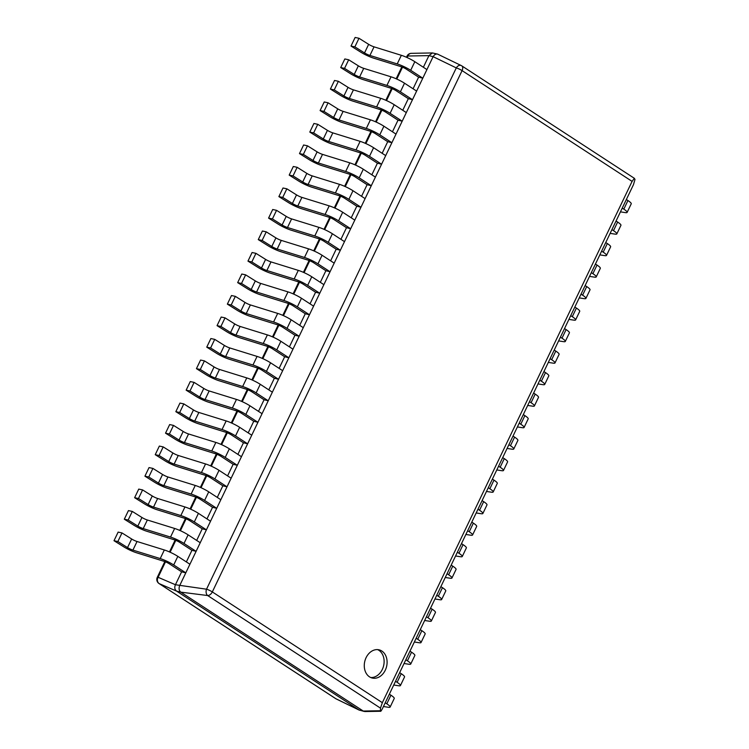 <?xml version="1.0" encoding="UTF-8"?>
<svg xmlns="http://www.w3.org/2000/svg" width="749" height="749" viewBox="0 0 749 749"><rect width="100%" height="100%" fill="white"/><g stroke="black" fill="none" stroke-linecap="round" stroke-linejoin="round"><path stroke-width="1.12" d="M382.336 702.674L632.09 181.389L634.337 178.299L461.749 65.837A4.84 2.968 123.1 0 1 462.086 70.621L212.323 591.916L382.336 702.674L380.483 708.133L380.436 710.745C380.38 711.999 381.044 711.288 382.439 708.61L633.476 184.657L634.993 179.451L634.337 178.299M381.868 651.04A14.512 11.207 -76.2 0 1 386.016 668.445A14.512 11.207 -76.2 0 1 372.225 678.032A14.512 11.207 -76.2 0 1 369.5 676.843A14.512 11.207 -76.2 0 1 365.353 659.438A14.512 11.207 -76.2 0 1 379.144 649.851A14.512 11.207 -76.2 0 1 381.868 651.04M377.627 649.617A14.512 11.207 -76.2 0 1 378.882 650.301A14.512 11.207 -76.2 0 1 383.348 666.769A14.512 11.207 -76.2 0 1 370.764 677.527M380.632 711.269L380.436 710.745L363.274 711.054L180.743 592.131C179.039 590.633 178.655 588.508 179.61 585.765L433.109 56.662C434.645 54.218 436.395 53.479 438.352 54.452M181.623 571.815L185.799 572.845L189.918 564.24L177.822 556.357A11.61 1.919 25.6 0 0 164.34 549.972L137.039 541.499A4.84 0.805 -154.4 0 1 131.655 538.99L127.527 547.594L117.865 541.527L114.007 540.712L123.679 546.77A11.61 1.919 25.6 0 0 136.608 552.799L163.909 561.273A4.84 0.805 -154.4 0 1 169.527 563.931L181.623 571.815L175.435 584.735L206.527 589.201L456.291 67.906L433.109 56.662L428.934 55.632L432.454 52.945L437.5 54.078L461.215 65.538A4.84 3.417 -64.1 0 1 461.515 65.706A4.84 2.968 123.1 0 1 461.749 65.837A4.84 4.84 0 0 0 461.215 65.538A4.84 3.417 -64.1 0 0 456.291 67.906A4.84 0.805 25.6 0 1 462.086 70.621L632.09 181.389M432.454 52.945L411.304 53.329A4.84 3.942 89 0 0 407.849 56.006L428.934 55.632L423.363 67.27M418.625 77.156L422.801 78.186L426.921 69.582L414.824 61.699A11.61 1.919 25.6 0 0 401.342 55.314L374.041 46.841A4.84 0.805 -154.4 0 1 368.648 44.331L364.529 52.936L354.867 46.869L351.009 46.054L360.681 52.112A11.61 1.919 25.6 0 0 373.611 58.141L400.912 66.614A4.84 0.805 -154.4 0 1 406.529 69.273L418.625 77.156L413.064 88.775M408.317 98.662L412.493 99.692L416.622 91.088L404.516 83.205A11.61 1.919 25.6 0 0 391.034 76.819L363.733 68.346A4.84 0.805 -154.4 0 1 358.35 65.837L354.23 74.441L344.559 68.384L340.711 67.56L350.373 73.617A11.61 1.919 25.6 0 0 363.302 79.647L390.603 88.12A4.84 0.805 -154.4 0 1 396.221 90.779L408.317 98.662L402.756 110.281M398.019 120.177L402.194 121.198L406.314 112.593L394.208 104.71A11.61 1.919 25.6 0 0 380.735 98.325L353.434 89.852A4.84 0.805 -154.4 0 1 348.042 87.343L343.922 95.947L334.251 89.889L330.403 89.065L340.074 95.123A11.61 1.919 25.6 0 0 352.994 101.152L380.295 109.626A4.84 0.805 -154.4 0 1 385.913 112.284L398.019 120.177L392.448 131.787M387.71 141.683L391.886 142.703L396.006 134.099L383.909 126.216A11.61 1.919 25.6 0 0 370.427 119.831L343.126 111.358A4.84 0.805 -154.4 0 1 337.743 108.848L333.614 117.453L323.952 111.395L320.095 110.571L329.766 116.629A11.61 1.919 25.6 0 0 342.696 122.667L369.997 131.131A4.84 0.805 -154.4 0 1 375.614 133.799L387.71 141.683L382.149 153.292M377.412 163.188L381.578 164.209L385.707 155.614L373.601 147.722A11.61 1.919 25.6 0 0 360.119 141.346L332.818 132.873A4.84 0.805 -154.4 0 1 327.435 130.354L323.315 138.958L313.644 132.901L309.796 132.077L319.458 138.144A11.61 1.919 25.6 0 0 332.387 144.173L359.689 152.646A4.84 0.805 -154.4 0 1 365.306 155.305L377.412 163.188L371.841 174.798M367.104 184.694L371.279 185.715L375.399 177.12L363.302 169.237A11.61 1.919 25.6 0 0 349.82 162.851L322.519 154.378A4.84 0.805 -154.4 0 1 317.127 151.86L313.007 160.464L303.345 154.406L299.488 153.592L309.159 159.649A11.61 1.919 25.6 0 0 322.089 165.679L349.39 174.152A4.84 0.805 -154.4 0 1 355.007 176.811L367.104 184.694L361.542 196.304M356.796 206.2L360.971 207.23L365.1 198.625L352.994 190.742A11.61 1.919 25.6 0 0 339.512 184.357L312.211 175.884A4.84 0.805 -154.4 0 1 306.828 173.375L302.708 181.97L293.037 175.912L289.189 175.097L298.851 181.155A11.61 1.919 25.6 0 0 311.781 187.184L339.082 195.658A4.84 0.805 -154.4 0 1 344.699 198.316L356.796 206.2L351.234 217.809M346.497 227.705L350.672 228.735L354.792 220.131L342.686 212.248A11.61 1.919 25.6 0 0 329.214 205.863L301.913 197.39A4.84 0.805 -154.4 0 1 296.52 194.88L292.4 203.475L282.729 197.418L278.881 196.603L288.552 202.661A11.61 1.919 25.6 0 0 301.473 208.69L328.774 217.163A4.84 0.805 -154.4 0 1 334.391 219.822L346.497 227.705L340.926 239.324M336.189 249.211L340.364 250.241L344.484 241.637L332.387 233.754A11.61 1.919 25.6 0 0 318.905 227.368L291.604 218.895A4.84 0.805 -154.4 0 1 286.221 216.386L282.092 224.99L272.43 218.923L268.573 218.109L278.244 224.166A11.61 1.919 25.6 0 0 291.174 230.196L318.475 238.669A4.84 0.805 -154.4 0 1 324.092 241.328L336.189 249.211L330.627 260.83M325.89 270.717L330.056 271.747L334.185 263.142L322.079 255.259A11.61 1.919 25.6 0 0 308.597 248.874L281.296 240.401A4.84 0.805 -154.4 0 1 275.913 237.892L271.793 246.496L262.122 240.438L258.274 239.614L267.936 245.672A11.61 1.919 25.6 0 0 280.866 251.701L308.167 260.175A4.84 0.805 -154.4 0 1 313.784 262.833L325.89 270.717L320.319 282.336M315.582 292.232L319.757 293.252L323.877 284.648L311.781 276.765A11.61 1.919 25.6 0 0 298.299 270.38L270.998 261.907A4.84 0.805 -154.4 0 1 265.605 259.397L261.485 268.002L251.823 261.944L247.966 261.12L257.637 267.178A11.61 1.919 25.6 0 0 270.567 273.207L297.868 281.68A4.84 0.805 -154.4 0 1 303.485 284.348L315.582 292.232L310.02 303.841M305.274 313.737L309.449 314.758L313.578 306.154L301.473 298.271A11.61 1.919 25.6 0 0 287.991 291.885L260.689 283.422A4.84 0.805 -154.4 0 1 255.306 280.903L251.187 289.507L241.515 283.45L237.667 282.626L247.329 288.683A11.61 1.919 25.6 0 0 260.259 294.722L287.56 303.195A4.84 0.805 -154.4 0 1 293.177 305.854L305.274 313.737L299.712 325.347M294.975 335.243L299.151 336.264L303.27 327.669L291.164 319.776A11.61 1.919 25.6 0 0 277.692 313.4L250.391 304.927A4.84 0.805 -154.4 0 1 244.998 302.409L240.878 311.013L231.207 304.955L227.359 304.131L237.03 310.198A11.61 1.919 25.6 0 0 249.951 316.228L277.252 324.701A4.84 0.805 -154.4 0 1 282.869 327.36L294.975 335.243L289.404 346.853M284.667 356.749L288.842 357.779L292.962 349.174L280.866 341.291A11.61 1.919 25.6 0 0 267.384 334.906L240.083 326.433A4.84 0.805 -154.4 0 1 234.699 323.914L230.57 332.519L220.908 326.461L217.051 325.646L226.722 331.704A11.61 1.919 25.6 0 0 239.652 337.733L266.953 346.207A4.84 0.805 -154.4 0 1 272.57 348.865L284.667 356.749L279.105 368.358M274.368 378.254L278.534 379.284L282.663 370.68L270.558 362.797A11.61 1.919 25.6 0 0 257.076 356.412L229.774 347.939A4.84 0.805 -154.4 0 1 224.391 345.429L220.272 354.024L210.6 347.967L206.752 347.152L216.414 353.21A11.61 1.919 25.6 0 0 229.344 359.239L256.645 367.712A4.84 0.805 -154.4 0 1 262.262 370.371L274.368 378.254L268.797 389.864M264.06 399.76L268.236 400.79L272.355 392.186L260.259 384.303A11.61 1.919 25.6 0 0 246.777 377.917L219.476 369.444A4.84 0.805 -154.4 0 1 214.083 366.935L209.963 375.539L200.301 369.472L196.444 368.658L206.115 374.715A11.61 1.919 25.6 0 0 219.045 380.745L246.346 389.218A4.84 0.805 -154.4 0 1 251.964 391.877L264.06 399.76L258.499 411.379M253.752 421.266L257.928 422.296L262.056 413.691L249.951 405.808A11.61 1.919 25.6 0 0 236.469 399.423L209.168 390.95A4.84 0.805 -154.4 0 1 203.784 388.441L199.665 397.045L189.993 390.987L186.145 390.163L195.807 396.221A11.61 1.919 25.6 0 0 208.737 402.25L236.038 410.724A4.84 0.805 -154.4 0 1 241.655 413.382L253.752 421.266L248.191 432.885M243.453 442.771L247.629 443.801L251.748 435.197L239.643 427.314A11.61 1.919 25.6 0 0 226.17 420.929L198.869 412.456A4.84 0.805 -154.4 0 1 193.476 409.946L189.357 418.551L179.685 412.493L175.837 411.669L185.509 417.727A11.61 1.919 25.6 0 0 198.429 423.756L225.73 432.229A4.84 0.805 -154.4 0 1 231.347 434.888L243.453 442.771L237.882 454.39M233.145 464.286L237.321 465.307L241.44 456.703L229.344 448.82A11.61 1.919 25.6 0 0 215.862 442.434L188.561 433.961A4.84 0.805 -154.4 0 1 183.177 431.452L179.048 440.056L169.386 433.999L165.529 433.175L175.2 439.232A11.61 1.919 25.6 0 0 188.13 445.262L215.431 453.735A4.84 0.805 -154.4 0 1 221.049 456.403L233.145 464.286L227.584 475.896M222.846 485.792L227.013 486.813L231.141 478.208L219.036 470.325A11.61 1.919 25.6 0 0 205.554 463.949L178.253 455.476A4.84 0.805 -154.4 0 1 172.869 452.958L168.75 461.562L159.078 455.504L155.23 454.68L164.892 460.747A11.61 1.919 25.6 0 0 177.822 466.777L205.123 475.25A4.84 0.805 -154.4 0 1 210.741 477.909L222.846 485.792L217.276 497.402M212.538 507.298L216.714 508.318L220.833 499.723L208.737 491.84A11.61 1.919 25.6 0 0 195.255 485.455L167.954 476.982A4.84 0.805 -154.4 0 1 162.561 474.463L158.442 483.068L148.779 477.01L144.922 476.186L154.594 482.253A11.61 1.919 25.6 0 0 167.523 488.282L194.824 496.756A4.84 0.805 -154.4 0 1 200.442 499.414L212.538 507.298L206.977 518.907M202.23 528.803L206.406 529.833L210.525 521.229L198.429 513.346A11.61 1.919 25.6 0 0 184.947 506.961L157.646 498.488A4.84 0.805 -154.4 0 1 152.262 495.969L148.143 504.573L138.471 498.516L134.623 497.701L144.285 503.759A11.61 1.919 25.6 0 0 157.215 509.788L184.516 518.261A4.84 0.805 -154.4 0 1 190.134 520.92L202.23 528.803L196.669 540.413M191.931 550.309L196.107 551.339L200.226 542.735L188.121 534.852A11.61 1.919 25.6 0 0 174.648 528.466L147.347 519.993A4.84 0.805 -154.4 0 1 141.954 517.484L137.835 526.079L128.163 520.021L124.315 519.207L133.987 525.264A11.61 1.919 25.6 0 0 146.907 531.294L174.208 539.767A4.84 0.805 -154.4 0 1 179.826 542.426L191.931 550.309L186.361 561.928M380.558 711.26L365.006 711.541L359.099 710.024L176.567 591.101C174.667 589.557 174.292 587.431 175.435 584.735L158.095 577.292L165.492 561.853M164.827 561.591L157.271 577.367A4.84 0.805 25.6 0 1 158.095 577.292A4.84 4.138 113.3 0 0 159.228 583.64L176.567 591.101L180.743 592.131L207.66 595.539L380.483 708.133M364.211 711.447L359.099 710.024L335.945 698.77L159.228 583.64A4.84 2.968 123.1 0 1 158.994 583.508L335.711 698.648A4.84 2.968 -56.9 0 0 335.945 698.77A4.84 3.417 115.9 0 0 336.235 698.948L359.436 710.221M622.232 208.119L623.814 209.149L627.934 200.545A11.61 1.919 -154.4 0 1 631.248 203.803L627.119 212.407A11.61 1.919 -154.4 0 0 623.814 209.149M620.444 211.864L625.462 212.632A11.61 1.919 -154.4 0 0 627.119 212.407M626.361 199.524L627.934 200.545M611.933 229.634L613.506 230.655L617.625 222.05A11.61 1.919 -154.4 0 1 620.94 225.309L616.82 233.913A11.61 1.919 -154.4 0 0 613.506 230.655M610.135 233.379L615.163 234.137A11.61 1.919 -154.4 0 0 616.82 233.913M616.053 221.03L617.625 222.05M601.625 251.14L603.198 252.16L607.327 243.565A11.61 1.919 -154.4 0 1 610.632 246.814L606.512 255.418A11.61 1.919 -154.4 0 0 603.198 252.16M599.827 254.885L604.855 255.643A11.61 1.919 -154.4 0 0 606.512 255.418M605.744 242.536L607.327 243.565M591.317 272.645L592.899 273.675L597.019 265.071A11.61 1.919 -154.4 0 1 600.333 268.32L596.213 276.924A11.61 1.919 -154.4 0 0 592.899 273.675M589.529 276.39L594.556 277.149A11.61 1.919 -154.4 0 0 596.213 276.924M595.446 264.041L597.019 265.071M581.018 294.151L582.591 295.181L586.72 286.577A11.61 1.919 -154.4 0 1 590.025 289.835L585.905 298.43A11.61 1.919 -154.4 0 0 582.591 295.181M579.22 297.896L584.248 298.654A11.61 1.919 -154.4 0 0 585.905 298.43M585.138 285.547L586.72 286.577M570.71 315.657L572.292 316.687L576.412 308.082A11.61 1.919 -154.4 0 1 579.726 311.341L575.597 319.945A11.61 1.919 -154.4 0 0 572.292 316.687M568.922 319.402L573.94 320.16A11.61 1.919 -154.4 0 0 575.597 319.945M574.839 307.053L576.412 308.082M560.411 337.162L561.984 338.192L566.104 329.588A11.61 1.919 -154.4 0 1 569.418 332.846L565.298 341.45A11.61 1.919 -154.4 0 0 561.984 338.192M558.614 340.907L563.641 341.666A11.61 1.919 -154.4 0 0 565.298 341.45M564.531 328.558L566.104 329.588M550.103 358.668L551.676 359.698L555.805 351.094A11.61 1.919 -154.4 0 1 559.11 354.352L554.99 362.956A11.61 1.919 -154.4 0 0 551.676 359.698M548.305 362.413L553.333 363.171A11.61 1.919 -154.4 0 0 554.99 362.956M554.223 350.064L555.805 351.094M539.795 380.174L541.377 381.204L545.497 372.599A11.61 1.919 -154.4 0 1 548.811 375.858L544.692 384.462A11.61 1.919 -154.4 0 0 541.377 381.204M538.007 383.928L543.034 384.686A11.61 1.919 -154.4 0 0 544.692 384.462M543.924 371.579L545.497 372.599M529.496 401.689L531.069 402.709L535.198 394.105A11.61 1.919 -154.4 0 1 538.503 397.363L534.383 405.967A11.61 1.919 -154.4 0 0 531.069 402.709M527.699 405.434L532.726 406.192A11.61 1.919 -154.4 0 0 534.383 405.967M533.616 393.085L535.198 394.105M519.188 423.194L520.77 424.215L524.89 415.62A11.61 1.919 -154.4 0 1 528.204 418.869L524.075 427.473A11.61 1.919 -154.4 0 0 520.77 424.215M517.4 426.939L522.418 427.698A11.61 1.919 -154.4 0 0 524.075 427.473M523.317 414.59L524.89 415.62M508.889 444.7L510.462 445.73L514.582 437.126A11.61 1.919 -154.4 0 1 517.896 440.384L513.777 448.979A11.61 1.919 -154.4 0 0 510.462 445.73M507.092 448.445L512.119 449.203A11.61 1.919 -154.4 0 0 513.777 448.979M513.009 436.096L514.582 437.126M498.581 466.206L500.154 467.236L504.283 458.631A11.61 1.919 -154.4 0 1 507.588 461.89L503.468 470.494A11.61 1.919 -154.4 0 0 500.154 467.236M496.784 469.951L501.811 470.709A11.61 1.919 -154.4 0 0 503.468 470.494M502.701 457.602L504.283 458.631M488.273 487.711L489.855 488.741L493.975 480.137A11.61 1.919 -154.4 0 1 497.289 483.395L493.17 491.999A11.61 1.919 -154.4 0 0 489.855 488.741M486.485 491.456L491.513 492.215A11.61 1.919 -154.4 0 0 493.17 491.999M492.402 479.107L493.975 480.137M477.974 509.217L479.547 510.247L483.676 501.643A11.61 1.919 -154.4 0 1 486.981 504.901L482.862 513.505A11.61 1.919 -154.4 0 0 479.547 510.247M476.177 512.962L481.204 513.72A11.61 1.919 -154.4 0 0 482.862 513.505M482.094 500.613L483.676 501.643M467.666 530.723L469.248 531.753L473.368 523.148A11.61 1.919 -154.4 0 1 476.682 526.407L472.553 535.011A11.61 1.919 -154.4 0 0 469.248 531.753M465.878 534.468L470.896 535.226A11.61 1.919 -154.4 0 0 472.553 535.011M471.795 522.128L473.368 523.148M457.367 552.228L458.94 553.258L463.06 544.654A11.61 1.919 -154.4 0 1 466.374 547.912L462.255 556.516A11.61 1.919 -154.4 0 0 458.94 553.258M455.57 555.983L460.598 556.741A11.61 1.919 -154.4 0 0 462.255 556.516M461.487 543.634L463.06 544.654M447.059 573.743L448.632 574.764L452.761 566.16A11.61 1.919 -154.4 0 1 456.066 569.418L451.947 578.022A11.61 1.919 -154.4 0 0 448.632 574.764M445.262 577.488L450.289 578.247A11.61 1.919 -154.4 0 0 451.947 578.022M451.179 565.139L452.761 566.16M436.751 595.249L438.334 596.27L442.453 587.675A11.61 1.919 -154.4 0 1 445.767 590.924L441.648 599.528A11.61 1.919 -154.4 0 0 438.334 596.27M434.963 598.994L439.991 599.752A11.61 1.919 -154.4 0 0 441.648 599.528M440.88 586.645L442.453 587.675M426.453 616.755L428.025 617.785L432.145 609.18A11.61 1.919 -154.4 0 1 435.459 612.439L431.34 621.033A11.61 1.919 -154.4 0 0 428.025 617.785M424.655 620.5L429.683 621.258A11.61 1.919 -154.4 0 0 431.34 621.033M430.572 608.151L432.145 609.18M416.144 638.26L417.727 639.29L421.846 630.686A11.61 1.919 -154.4 0 1 425.16 633.944L421.032 642.548A11.61 1.919 -154.4 0 0 417.727 639.29M414.356 642.005L419.374 642.764A11.61 1.919 -154.4 0 0 421.032 642.548M420.273 629.656L421.846 630.686M405.846 659.766L407.419 660.796L411.538 652.192A11.61 1.919 -154.4 0 1 414.852 655.45L410.733 664.054A11.61 1.919 -154.4 0 0 407.419 660.796M404.048 663.511L409.076 664.269A11.61 1.919 -154.4 0 0 410.733 664.054M409.965 651.162L411.538 652.192M395.538 681.272L397.11 682.302L401.239 673.697A11.61 1.919 -154.4 0 1 404.544 676.956L400.425 685.56A11.61 1.919 -154.4 0 0 397.11 682.302M393.74 685.017L398.768 685.775A11.61 1.919 -154.4 0 0 400.425 685.56M399.657 672.668L401.239 673.697M385.229 702.777L386.812 703.807L390.931 695.203A11.61 1.919 -154.4 0 1 394.246 698.461L390.126 707.065A11.61 1.919 -154.4 0 0 386.812 703.807M383.441 706.522L388.469 707.29A11.61 1.919 -154.4 0 0 390.126 707.065M378.442 711.297L377.917 711.307M389.358 694.183L390.931 695.203M368.648 44.331L358.986 38.274L355.129 37.45L351.009 46.054M401.342 55.314L397.213 63.918L369.922 55.445A4.84 0.805 -154.4 0 1 364.529 52.936M397.213 63.918A11.61 1.919 25.6 0 1 410.695 70.303L422.801 78.186M358.986 38.274L354.867 46.869M358.35 65.837L348.678 59.78L344.83 58.956L340.711 67.56M391.034 76.819L386.915 85.423L359.614 76.95A4.84 0.805 -154.4 0 1 354.23 74.441M386.915 85.423A11.61 1.919 25.6 0 1 400.397 91.809L412.493 99.692M348.678 59.78L344.559 68.384M348.042 87.343L338.379 81.285L334.522 80.461L330.403 89.065M380.735 98.325L376.607 106.929L349.306 98.456A4.84 0.805 -154.4 0 1 343.922 95.947M376.607 106.929A11.61 1.919 25.6 0 1 390.089 113.314L402.194 121.198M338.379 81.285L334.251 89.889M337.743 108.848L328.071 102.791L324.223 101.967L320.095 110.571M370.427 119.831L366.308 128.435L339.007 119.962A4.84 0.805 -154.4 0 1 333.614 117.453M366.308 128.435A11.61 1.919 25.6 0 1 379.79 134.82L391.886 142.703M328.071 102.791L323.952 111.395M327.435 130.354L317.763 124.297L313.915 123.482L309.796 132.077M360.119 141.346L356 149.94L328.699 141.467A4.84 0.805 -154.4 0 1 323.315 138.958M356 149.94A11.61 1.919 25.6 0 1 369.482 156.326L381.578 164.209M317.763 124.297L313.644 132.901M317.127 151.86L307.464 145.802L303.607 144.988L299.488 153.592M349.82 162.851L345.692 171.455L318.4 162.982A4.84 0.805 -154.4 0 1 313.007 160.464M345.692 171.455A11.61 1.919 25.6 0 1 359.174 177.831L371.279 185.715M307.464 145.802L303.345 154.406M306.828 173.375L297.156 167.308L293.308 166.493L289.189 175.097M339.512 184.357L335.393 192.961L308.092 184.488A4.84 0.805 -154.4 0 1 302.708 181.97M335.393 192.961A11.61 1.919 25.6 0 1 348.875 199.346L360.971 207.23M297.156 167.308L293.037 175.912M296.52 194.88L286.858 188.814L283 187.999L278.881 196.603M329.214 205.863L325.085 214.467L297.784 205.994A4.84 0.805 -154.4 0 1 292.4 203.475M325.085 214.467A11.61 1.919 25.6 0 1 338.567 220.852L350.672 228.735M286.858 188.814L282.729 197.418M286.221 216.386L276.55 210.329L272.702 209.505L268.573 218.109M318.905 227.368L314.786 235.972L287.485 227.499A4.84 0.805 -154.4 0 1 282.092 224.99M314.786 235.972A11.61 1.919 25.6 0 1 328.268 242.358L340.364 250.241M276.55 210.329L272.43 218.923M275.913 237.892L266.241 231.834L262.393 231.01L258.274 239.614M308.597 248.874L304.478 257.478L277.177 249.005A4.84 0.805 -154.4 0 1 271.793 246.496M304.478 257.478A11.61 1.919 25.6 0 1 317.96 263.863L330.056 271.747M266.241 231.834L262.122 240.438M265.605 259.397L255.943 253.34L252.085 252.516L247.966 261.12M298.299 270.38L294.17 278.984L266.878 270.511A4.84 0.805 -154.4 0 1 261.485 268.002M294.17 278.984A11.61 1.919 25.6 0 1 307.652 285.369L319.757 293.252M255.943 253.34L251.823 261.944M255.306 280.903L245.635 274.846L241.787 274.022L237.667 282.626M287.991 291.885L283.871 300.489L256.57 292.016A4.84 0.805 -154.4 0 1 251.187 289.507M283.871 300.489A11.61 1.919 25.6 0 1 297.353 306.875L309.449 314.758M245.635 274.846L241.515 283.45M244.998 302.409L235.336 296.351L231.478 295.537L227.359 304.131M277.692 313.4L273.563 321.995L246.262 313.531A4.84 0.805 -154.4 0 1 240.878 311.013M273.563 321.995A11.61 1.919 25.6 0 1 287.045 328.38L299.151 336.264M235.336 296.351L231.207 304.955M234.699 323.914L225.028 317.857L221.18 317.042L217.051 325.646M267.384 334.906L263.264 343.51L235.963 335.037A4.84 0.805 -154.4 0 1 230.57 332.519M263.264 343.51A11.61 1.919 25.6 0 1 276.746 349.886L288.842 357.779M225.028 317.857L220.908 326.461M224.391 345.429L214.72 339.363L210.872 338.548L206.752 347.152M257.076 356.412L252.956 365.016L225.655 356.543A4.84 0.805 -154.4 0 1 220.272 354.024M252.956 365.016A11.61 1.919 25.6 0 1 266.438 371.401L278.534 379.284M214.72 339.363L210.6 347.967M214.083 366.935L204.421 360.878L200.563 360.054L196.444 368.658M246.777 377.917L242.648 386.521L215.356 378.048A4.84 0.805 -154.4 0 1 209.963 375.539M242.648 386.521A11.61 1.919 25.6 0 1 256.13 392.907L268.236 400.79M204.421 360.878L200.301 369.472M203.784 388.441L194.113 382.383L190.265 381.559L186.145 390.163M236.469 399.423L232.349 408.027L205.048 399.554A4.84 0.805 -154.4 0 1 199.665 397.045M232.349 408.027A11.61 1.919 25.6 0 1 245.831 414.412L257.928 422.296M194.113 382.383L189.993 390.987M193.476 409.946L183.814 403.889L179.957 403.065L175.837 411.669M226.17 420.929L222.041 429.533L194.74 421.06A4.84 0.805 -154.4 0 1 189.357 418.551M222.041 429.533A11.61 1.919 25.6 0 1 235.523 435.918L247.629 443.801M183.814 403.889L179.685 412.493M183.177 431.452L173.506 425.395L169.658 424.571L165.529 433.175M215.862 442.434L211.742 451.038L184.441 442.565A4.84 0.805 -154.4 0 1 179.048 440.056M211.742 451.038A11.61 1.919 25.6 0 1 225.224 457.424L237.321 465.307M173.506 425.395L169.386 433.999M172.869 452.958L163.198 446.9L159.35 446.076L155.23 454.68M205.554 463.949L201.434 472.544L174.133 464.071A4.84 0.805 -154.4 0 1 168.75 461.562M201.434 472.544A11.61 1.919 25.6 0 1 214.916 478.929L227.013 486.813M163.198 446.9L159.078 455.504M162.561 474.463L152.899 468.406L149.042 467.591L144.922 476.186M195.255 485.455L191.126 494.059L163.834 485.586A4.84 0.805 -154.4 0 1 158.442 483.068M191.126 494.059A11.61 1.919 25.6 0 1 204.608 500.435L216.714 508.318M152.899 468.406L148.779 477.01M152.262 495.969L142.591 489.912L138.743 489.097L134.623 497.701M184.947 506.961L180.827 515.565L153.526 507.092A4.84 0.805 -154.4 0 1 148.143 504.573M180.827 515.565A11.61 1.919 25.6 0 1 194.309 521.95L206.406 529.833M142.591 489.912L138.471 498.516M141.954 517.484L132.292 511.417L128.435 510.603L124.315 519.207M174.648 528.466L170.519 537.07L143.218 528.597A4.84 0.805 -154.4 0 1 137.835 526.079M170.519 537.07A11.61 1.919 25.6 0 1 184.001 543.456L196.107 551.339M132.292 511.417L128.163 520.021M131.655 538.99L121.984 532.932L118.136 532.108L114.007 540.712M164.34 549.972L160.22 558.576L132.919 550.103A4.84 0.805 -154.4 0 1 127.527 547.594M160.22 558.576A11.61 1.919 25.6 0 1 173.702 564.961L185.799 572.845M121.984 532.932L117.865 541.527M170.107 552.219L175.79 540.347M180.415 530.713L186.098 518.842M190.714 509.208L196.407 497.336M201.022 487.693L206.705 475.83M211.321 466.187L217.013 454.315M221.629 444.681L227.312 432.81M231.937 423.176L237.62 411.304M242.236 401.67L247.928 389.798M252.544 380.164L258.227 368.293M262.843 358.659L268.535 346.787M273.151 337.153L278.834 325.281M283.459 315.638L289.142 303.776M293.758 294.132L299.45 282.261M304.066 272.627L309.749 260.755M314.365 251.121L320.057 239.249M324.673 229.615L330.356 217.744M334.981 208.11L340.664 196.238M345.28 186.604L350.972 174.732M355.588 165.098L361.271 153.227M365.887 143.583L371.579 131.712M376.195 122.078L381.878 110.206M386.503 100.572L392.186 88.7M396.801 79.066L402.494 67.195M407.11 57.561L407.849 56.006A4.84 0.805 -154.4 0 0 407.035 56.072L406.464 57.27M335.505 698.489A4.84 2.968 -56.9 0 0 335.711 698.648A4.84 4.84 0 0 0 336.235 698.948M207.66 595.539A4.84 3.23 -82.8 0 1 206.527 589.201A4.84 0.805 25.6 0 1 212.323 591.916A4.84 2.968 123.1 0 1 207.66 595.539M374.041 46.841L369.922 55.445M414.824 61.699L410.695 70.303M363.733 68.346L359.614 76.95M404.516 83.205L400.397 91.809M353.434 89.852L349.306 98.456M394.208 104.71L390.089 113.314M343.126 111.358L339.007 119.962M383.909 126.216L379.79 134.82M332.818 132.873L328.699 141.467M373.601 147.722L369.482 156.326M322.519 154.378L318.4 162.982M363.302 169.237L359.174 177.831M312.211 175.884L308.092 184.488M352.994 190.742L348.875 199.346M301.913 197.39L297.784 205.994M342.686 212.248L338.567 220.852M291.604 218.895L287.485 227.499M332.387 233.754L328.268 242.358M281.296 240.401L277.177 249.005M322.079 255.259L317.96 263.863M270.998 261.907L266.878 270.511M311.781 276.765L307.652 285.369M260.689 283.422L256.57 292.016M301.473 298.271L297.353 306.875M250.391 304.927L246.262 313.531M291.164 319.776L287.045 328.38M240.083 326.433L235.963 335.037M280.866 341.291L276.746 349.886M229.774 347.939L225.655 356.543M270.558 362.797L266.438 371.401M219.476 369.444L215.356 378.048M260.259 384.303L256.13 392.907M209.168 390.95L205.048 399.554M249.951 405.808L245.831 414.412M198.869 412.456L194.74 421.06M239.643 427.314L235.523 435.918M188.561 433.961L184.441 442.565M229.344 448.82L225.224 457.424M178.253 455.476L174.133 464.071M219.036 470.325L214.916 478.929M167.954 476.982L163.834 485.586M208.737 491.84L204.608 500.435M157.646 498.488L153.526 507.092M198.429 513.346L194.309 521.95M147.347 519.993L143.218 528.597M188.121 534.852L184.001 543.456M137.039 541.499L132.919 550.103M177.822 556.357L173.702 564.961M169.461 551.929L175.135 540.085M179.76 530.423L185.434 518.58M190.068 508.917L195.742 497.074M200.376 487.412L206.05 475.568M210.675 465.897L216.349 454.063M220.983 444.391L226.657 432.548M231.282 422.885L236.956 411.042M241.59 401.38L247.264 389.536M251.898 379.874L257.572 368.031M262.197 358.368L267.87 346.525M272.505 336.863L278.179 325.019M282.804 315.357L288.477 303.514M293.112 293.842L298.785 281.998M303.42 272.336L309.094 260.493M313.719 250.831L319.392 238.987M324.027 229.325L329.7 217.482M334.326 207.819L339.999 195.976M344.634 186.314L350.307 174.47M354.942 164.808L360.615 152.965M365.24 143.302L370.914 131.459M375.549 121.787L381.222 109.944M385.847 100.282L391.521 88.438M396.155 78.776L401.829 66.933M411.304 53.329A4.84 4.84 0 0 0 407.035 56.072M157.271 577.367A4.84 4.84 0 0 0 158.994 583.508"/></g></svg>
